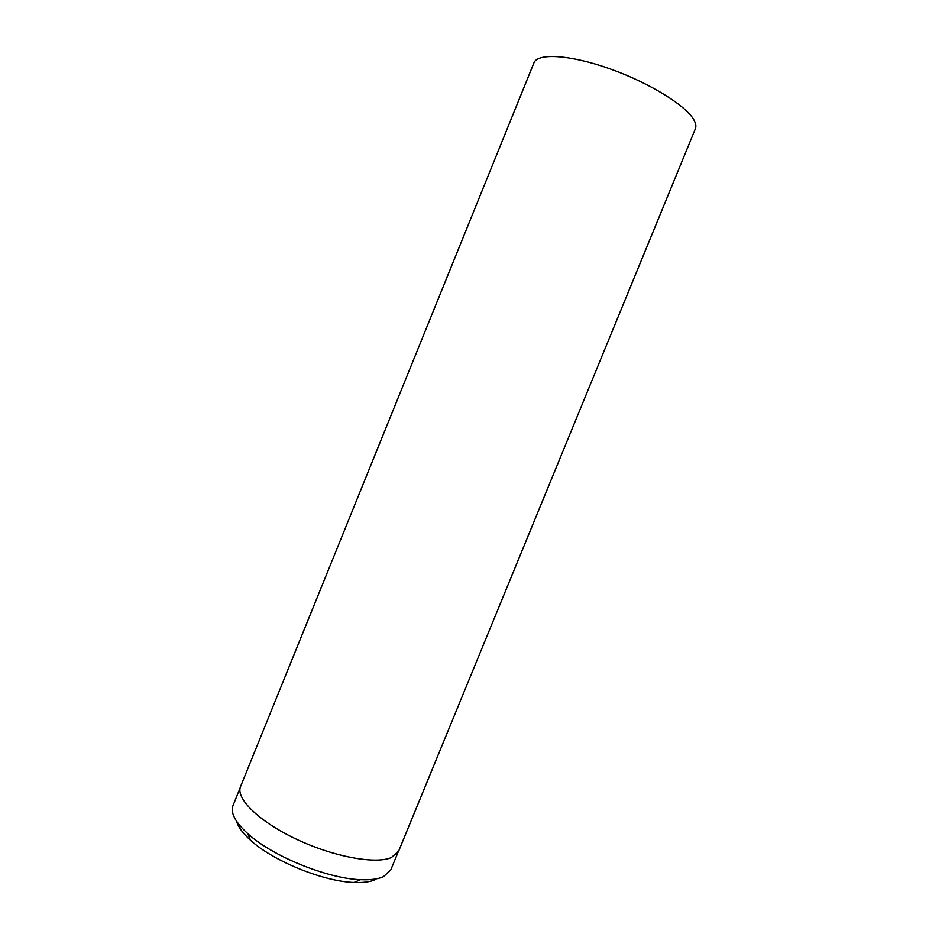 <?xml version="1.0" encoding="UTF-8"?>
<svg xmlns="http://www.w3.org/2000/svg" width="929" height="929" viewBox="0 0 929 929"><rect width="100%" height="100%" fill="white"/><g stroke="black" fill="none" stroke-linecap="round" stroke-linejoin="round"><path stroke-width="1.39" d="M397.949 852.462L390.795 869.881L383.41 876.721C378.01 879.124 370.392 880.111 360.545 879.67C327.356 878.648 272.209 856.143 247.788 833.65C235.188 822.142 230.264 812.759 233.028 805.501L240.1 788.047M398.68 851.045L391.434 857.513C375.641 864.539 333.314 856.77 296.049 839.026C258.703 821.352 235.351 798.197 240.565 786.526L533.908 62.917C537.519 52.802 570.22 54.672 610.005 68.862C649.766 82.948 686.833 106.08 694.149 120.387C695.902 123.708 696.309 126.518 695.368 128.806L398.68 851.045M375.165 879.682C370.137 881.923 363.076 882.84 353.995 882.457C323.397 881.563 272.998 860.997 250.516 840.222C242.806 833.278 238.184 826.996 236.64 821.375M353.995 882.457L360.545 879.67M250.516 840.222L247.788 833.65"/></g></svg>
